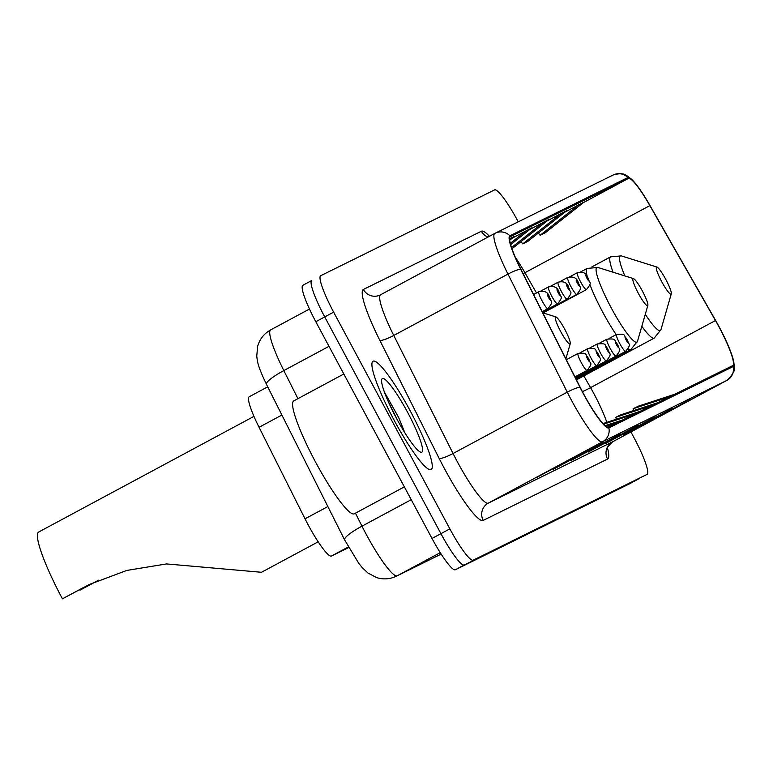 <?xml version="1.0" encoding="UTF-8"?>
<svg xmlns="http://www.w3.org/2000/svg" width="773" height="773" viewBox="0 0 773 773"><rect width="100%" height="100%" fill="white"/><g stroke="black" fill="none" stroke-linecap="round" stroke-linejoin="round"><path stroke-width="1.16" d="M348.671 547.545L331.482 556.029A38.428 5.817 -118.2 0 1 305.035 518.818L259.061 427.295A38.428 5.817 -118.2 0 1 249.167 396.791A38.428 5.817 -118.2 0 1 249.196 396.781L267.729 386.829L249.167 396.791M311.722 280.522L302.852 285.285A38.428 5.817 61.8 0 0 302.832 285.305A38.428 5.817 61.8 0 0 315.799 321.723L432.01 538.452A38.428 5.817 61.8 0 0 455.384 569.749L629.232 483.966A38.428 5.817 61.8 0 0 629.251 483.956A38.428 5.817 61.8 0 0 629.28 483.937L638.179 479.163A38.428 5.817 61.8 0 0 638.179 479.163A38.428 5.817 61.8 0 0 638.179 479.163A38.428 5.817 61.8 0 0 638.208 479.144M518.248 221.832L517.92 221.213A38.428 5.817 61.8 0 0 494.546 189.916L320.698 275.7A38.428 5.817 61.8 0 0 320.669 275.71A38.428 5.817 61.8 0 0 333.646 312.137L449.857 528.867A38.428 5.817 61.8 0 0 473.231 560.164L638.15 479.173L464.302 564.957A38.428 5.817 61.8 0 1 440.929 533.66A38.428 5.817 61.8 0 0 464.302 564.957L455.384 569.749M333.646 312.137L324.718 316.93L440.929 533.66L324.718 316.93A38.428 5.817 61.8 0 1 311.751 280.512A38.428 5.817 61.8 0 0 311.751 280.512A38.428 5.817 61.8 0 0 311.751 280.512A38.428 5.817 61.8 0 0 324.718 316.93L315.799 321.723M410.434 411.284A61.482 9.295 61.8 0 0 372.992 361.242A61.482 9.295 61.8 0 0 393.747 419.517A61.482 9.295 61.8 0 0 431.189 469.559A61.482 9.295 61.8 0 0 410.434 411.284A61.482 9.295 61.8 0 0 372.992 361.242A61.482 9.295 61.8 0 0 393.747 419.517A61.482 9.295 61.8 0 0 431.189 469.559A61.482 9.295 61.8 0 0 410.434 411.284M718.929 326.766A40.988 6.203 -118.2 0 1 732.756 365.619A40.988 6.203 -118.2 0 1 732.727 365.629L608.39 426.986A40.988 6.203 -118.2 0 1 580.185 387.292L520.886 269.236A40.988 6.203 -118.2 0 1 510.325 236.702A40.988 6.203 -118.2 0 1 510.354 236.683L628.362 178.457A40.988 6.203 -118.2 0 1 649.851 205.599L715.479 320.534A40.988 6.203 -118.2 0 1 718.929 326.766M719.064 326.699A42.013 6.358 61.8 0 0 715.527 320.312L649.9 205.376A42.013 6.358 61.8 0 0 633.744 181.491A42.013 6.358 61.8 0 0 627.879 177.558L509.871 235.784A42.013 6.358 61.8 0 0 520.664 269.149L579.963 387.205A42.013 6.358 61.8 0 0 608.882 427.884L733.21 366.537A42.013 6.358 61.8 0 0 733.219 359.445A42.013 6.358 61.8 0 0 719.064 326.699M580.6 453.867L535.989 477.84L580.6 453.867M580.446 453.954L585.509 451.461A10.242 10.126 -116.3 0 0 585.818 451.297M597.983 445.296L553.371 469.259L597.983 445.296M597.829 445.374L602.892 442.881A10.242 10.126 -116.3 0 0 603.201 442.716M615.366 436.716L570.754 460.679L615.366 436.716M615.221 436.793L620.275 434.3A10.242 10.126 -116.3 0 0 620.584 434.146M684.907 402.404L640.295 426.367L684.907 402.404M684.752 402.482L689.816 399.989A10.242 10.126 -116.3 0 0 690.125 399.834M667.524 410.985L622.912 434.948L667.524 410.985M667.37 411.062L672.433 408.569A10.242 10.126 -116.3 0 0 672.742 408.405M650.141 419.555L605.52 443.528L650.141 419.555M649.987 419.642L655.05 417.14A10.242 10.126 -116.3 0 0 655.349 416.985M632.749 428.136L588.137 452.108L632.749 428.136M632.604 428.223L637.657 425.72A10.242 10.126 -116.3 0 0 637.967 425.565M473.231 560.164L647.078 474.38A38.428 5.817 61.8 0 0 647.098 474.371A38.428 5.817 61.8 0 0 634.131 437.943L630.923 431.962M511.948 248.79L549.313 219.213L529.834 229.455M561.478 213.213L522.741 243.872L527.959 241.302L566.696 210.643L547.216 220.875M578.861 204.632L540.124 235.292L545.342 232.721L584.079 202.062L564.599 212.295M509.668 240.229L514.538 236.374L509.571 238.828M510.634 244.655L531.93 227.793L512.441 238.036M622.565 419.99L605.23 425.662M617.347 422.57L606.013 426.271M639.947 411.41L603.066 423.575M634.73 413.99L603.636 424.164M657.33 402.839L620.961 414.743L615.743 417.323L616.342 419.14M652.112 405.41L615.743 417.323M674.713 394.259L638.343 406.163L633.126 408.743L633.734 410.56M669.505 396.829L633.126 408.743M526.713 230.373L510.286 243.369M544.095 221.793L511.533 247.563M522.741 243.872L520.983 241.63M540.124 235.292L538.375 233.06M661.707 281.633A15.373 2.329 61.8 0 0 671.293 293.817A15.373 2.329 61.8 0 0 665.872 279.575A15.373 2.329 61.8 0 0 656.915 267.062A15.373 2.329 61.8 0 0 661.707 281.633M638.266 293.199A15.373 2.329 61.8 0 0 647.861 305.383A15.373 2.329 61.8 0 0 642.44 291.141A15.373 2.329 61.8 0 0 633.483 278.618A15.373 2.329 61.8 0 0 638.266 293.199M98.818 580.108L79.986 590.157A58.922 8.909 61.8 0 0 79.696 589.615M318.205 541.805L261.477 572.281L166.543 563.932L126.753 570.445L89.475 584.427L62.429 598.824A70.449 10.658 61.8 0 1 38.65 532.046L253.95 416.386M79.986 590.157L98.161 580.397M560.667 331.491A15.373 2.329 61.8 0 0 570.252 343.676A15.373 2.329 61.8 0 0 564.831 329.433A15.373 2.329 61.8 0 0 555.874 316.911A15.373 2.329 61.8 0 0 560.667 331.491M83.31 587.606L62.429 598.824M343.83 373.997L293.711 400.926A64.043 9.691 61.8 0 0 315.326 461.636A64.043 9.691 61.8 0 0 354.324 513.765L404.356 486.884M407.758 412.608A41.761 6.319 61.8 0 0 381.707 379.504A41.761 6.319 61.8 0 0 396.423 418.193A41.761 6.319 61.8 0 0 420.773 452.215A41.761 6.319 61.8 0 0 407.758 412.608M404.946 432.928L398.626 417.459L384.365 391.998M387.853 400.656L397.718 420.58M281.894 415.033L259.061 427.295M327.868 506.547L305.035 518.818M348.352 546.965L331.482 556.029M355.445 513.156L361.977 526.162A51.231 7.749 61.8 0 0 366.073 534.046A51.231 7.749 61.8 0 0 397.235 575.769L440.252 552.666M411.226 499.696L361.977 526.162A25.615 4.532 153.3 0 0 344.613 539.883L266.463 384.307C257.293 365.156 257.496 361.696 256.752 356.034L257.651 346.323C259.718 339.076 264.047 333.607 270.637 329.907A51.231 7.749 61.8 0 0 283.826 370.586L328.989 346.323M629.232 483.966L638.179 479.163M432.01 538.452L449.857 528.867M397.235 575.769L441.17 554.096L396.472 576.165A25.615 25.325 63.7 0 0 397.235 575.769M266.463 384.307A25.615 4.532 153.3 0 1 283.826 370.586L297.934 398.655M309.461 309.045L270.637 329.907A51.231 7.749 61.8 0 1 270.666 329.887L309.471 309.045M606.776 422.28A40.988 6.203 61.8 0 0 594.002 393.872A40.988 6.203 61.8 0 0 590.553 387.64L583.847 375.9M607.472 447.867A64.043 9.691 -118.2 0 1 607.549 459.056L483.212 520.403A12.812 12.658 63.7 0 1 488.314 503.126L612.651 441.769A51.231 7.749 61.8 0 0 612.689 441.75A51.231 7.749 61.8 0 0 612.718 441.731M483.212 520.403A64.043 9.691 -118.2 0 1 444.262 468.254A64.043 9.691 -118.2 0 1 439.132 458.389L379.833 340.333A64.043 9.691 -118.2 0 1 363.387 289.469L481.395 231.243A64.043 9.691 -118.2 0 1 489.454 236.287M457.152 461.404A51.231 7.749 61.8 0 0 488.314 503.126L602.525 441.769A51.231 7.749 -118.2 0 1 567.266 392.153L507.967 274.096A51.231 7.749 -118.2 0 1 494.768 233.427A51.231 7.749 -118.2 0 1 494.807 233.407A12.812 12.658 -116.3 0 1 495.193 233.204L380.558 294.784A51.231 7.749 61.8 0 0 393.757 335.453L453.055 453.509A51.231 7.749 61.8 0 0 457.152 461.404M633.744 181.491L627.734 176.157C625.83 175.732 624.787 171.838 613.202 174.978A12.812 12.658 63.7 0 1 627.879 177.558M509.871 235.784A12.812 12.658 -116.3 0 0 495.193 233.204L613.202 174.978M520.664 269.149A12.812 2.261 153.3 0 0 507.967 274.096L393.757 335.453A12.812 2.261 -26.7 0 1 379.833 340.333M579.963 387.205A12.812 2.261 153.3 0 0 567.266 392.153L453.055 453.509A12.812 2.261 -26.7 0 1 439.132 458.389M608.882 427.884A12.812 12.658 63.7 0 1 602.525 441.769L726.862 380.413A12.812 12.658 -116.3 0 0 733.21 366.537M733.219 359.445C732.843 365.426 739.655 368.054 726.9 380.393A51.231 7.749 -118.2 0 1 726.862 380.413L612.651 441.769A12.812 12.658 63.7 0 0 607.549 459.056M311.751 280.512L302.832 285.305M494.739 233.446L380.596 294.764A51.231 7.749 61.8 0 0 380.558 294.784L380.21 294.957A12.812 12.658 63.7 0 1 363.387 289.469M487.927 237.108A12.812 12.658 63.7 0 1 481.395 231.243M715.479 320.534L590.553 387.64A23.055 3.836 -29.7 0 1 582.417 391.631M649.851 205.599L524.925 272.714A40.988 6.203 61.8 0 0 515.33 257.37M536.491 292.957L524.925 272.714A23.055 3.836 -29.7 0 1 523.108 273.671M628.362 178.457L583.354 202.642M645.281 314.302A42.36 6.406 61.8 0 0 660.963 329.646L671.293 293.817M641.832 326.264A46.109 6.976 61.8 0 0 654.219 338.091L660.963 329.646M591.867 266.898L610.583 256.849A46.109 6.976 61.8 0 0 613.037 272.202M610.583 256.849L621.337 255.892A42.36 6.406 61.8 0 0 624.826 275.903M580.571 271.941L587.142 268.415L597.906 267.458A42.36 6.406 61.8 0 0 611.105 307.635A42.36 6.406 61.8 0 0 637.532 341.212L647.861 305.383M589.828 284.387A46.109 6.976 61.8 0 0 602.708 312.118A46.109 6.976 61.8 0 0 616.178 334.632M628.149 348.923A46.109 6.976 61.8 0 0 630.787 349.657L637.532 341.212M587.142 268.415A46.109 6.976 61.8 0 0 587.345 276.86M619.762 343.56A9.605 1.449 -118.2 0 1 616.525 334.448C627.802 333.443 622.767 335.888 627.145 339.676C627.84 345.328 632.691 342.545 625.618 351.377A9.605 1.449 -118.2 0 1 619.762 343.56M627.077 339.705A3.198 0.483 61.8 0 0 625.135 337.096A3.198 0.483 61.8 0 0 626.207 340.13A3.198 0.483 61.8 0 0 628.159 342.739A3.198 0.483 61.8 0 0 627.077 339.705M610.129 348.314A9.605 1.449 -118.2 0 1 606.892 339.202C618.168 338.197 613.144 340.642 617.521 344.429C618.216 350.082 623.067 347.299 615.984 356.131A9.605 1.449 -118.2 0 1 610.129 348.314M617.453 344.458A3.198 0.483 61.8 0 0 615.501 341.85A3.198 0.483 61.8 0 0 616.583 344.884A3.198 0.483 61.8 0 0 618.526 347.492A3.198 0.483 61.8 0 0 617.453 344.458M600.505 353.058A9.605 1.449 -118.2 0 1 597.258 343.956C608.544 342.951 603.51 345.396 607.887 349.174C608.583 354.836 613.433 352.053 606.351 360.885A9.605 1.449 -118.2 0 1 600.505 353.058M607.82 349.212A3.198 0.483 61.8 0 0 605.868 346.604A3.198 0.483 61.8 0 0 606.95 349.638A3.198 0.483 61.8 0 0 608.892 352.246A3.198 0.483 61.8 0 0 607.82 349.212M590.872 357.812A9.605 1.449 -118.2 0 1 587.625 348.71C598.911 347.695 593.877 350.15 598.254 353.928C598.949 359.59 603.8 356.797 596.717 365.629A9.605 1.449 -118.2 0 1 590.872 357.812M598.186 353.957A3.198 0.483 61.8 0 0 596.234 351.357A3.198 0.483 61.8 0 0 597.316 354.392A3.198 0.483 61.8 0 0 599.268 357A3.198 0.483 61.8 0 0 598.186 353.957M581.238 362.566A9.605 1.449 -118.2 0 1 578.001 353.464C589.277 352.449 584.243 354.894 588.62 358.682C589.316 364.344 594.166 361.551 587.094 370.383A9.605 1.449 -118.2 0 1 581.238 362.566M588.553 358.711A3.198 0.483 61.8 0 0 586.61 356.102A3.198 0.483 61.8 0 0 587.683 359.145A3.198 0.483 61.8 0 0 589.635 361.745A3.198 0.483 61.8 0 0 588.553 358.711M543.11 312.901L586.417 289.633A9.605 1.449 -118.2 0 1 580.571 281.816A9.605 1.449 -118.2 0 1 577.325 272.714L569.778 276.763M587.016 278.396A3.198 0.483 61.8 0 0 588.968 280.995A3.198 0.483 61.8 0 0 587.886 277.961A3.198 0.483 61.8 0 0 585.934 275.352A3.198 0.483 61.8 0 0 587.016 278.396M542.714 312.698L576.793 294.387A9.605 1.449 -118.2 0 1 570.938 286.57A9.605 1.449 -118.2 0 1 567.701 277.459L560.145 281.517M577.383 283.14A3.198 0.483 61.8 0 0 579.335 285.749A3.198 0.483 61.8 0 0 578.252 282.715A3.198 0.483 61.8 0 0 576.31 280.106A3.198 0.483 61.8 0 0 577.383 283.14M542.549 312.36L567.16 299.141A9.605 1.449 -118.2 0 1 561.304 291.324A9.605 1.449 -118.2 0 1 558.067 282.213L550.511 286.271M567.749 287.894A3.198 0.483 61.8 0 0 569.701 290.503A3.198 0.483 61.8 0 0 568.619 287.469A3.198 0.483 61.8 0 0 566.677 284.86A3.198 0.483 61.8 0 0 567.749 287.894M542.375 312.031L557.526 303.895A9.605 1.449 -118.2 0 1 551.68 296.078A9.605 1.449 -118.2 0 1 548.434 286.967L540.887 291.025M558.125 292.648A3.198 0.483 61.8 0 0 560.067 295.257A3.198 0.483 61.8 0 0 558.995 292.223A3.198 0.483 61.8 0 0 557.043 289.614A3.198 0.483 61.8 0 0 558.125 292.648M542.211 311.703L547.893 308.649A9.605 1.449 -118.2 0 1 542.047 300.823A9.605 1.449 -118.2 0 1 538.8 291.721L533.583 294.523M548.492 297.402A3.198 0.483 61.8 0 0 550.444 300.011A3.198 0.483 61.8 0 0 549.361 296.967A3.198 0.483 61.8 0 0 547.41 294.368A3.198 0.483 61.8 0 0 548.492 297.402M396.472 576.165C389.921 579.267 383.205 579.702 376.325 577.489L367.948 573.006L362.247 567.624L358.769 563.343L344.613 539.883M726.9 380.393L612.689 441.75C607.993 446.234 606.129 448.881 607.114 449.683L606.931 448.185M576.455 379.872L654.219 338.091M656.915 267.062L621.337 255.892M576.049 379.06L630.787 349.657M633.483 278.618L597.906 267.458M570.252 343.676L565.884 358.827M555.874 316.911L542.762 312.794M608.969 338.506L616.525 334.448M575.634 378.229L625.618 351.377M599.346 343.26L606.892 339.202M575.46 377.9L615.984 356.131M589.712 348.014L597.258 343.956M575.296 377.562L606.351 360.885M580.079 352.768L587.625 348.71M575.131 377.234L596.717 365.629M566.338 359.725L578.001 353.464M574.967 376.895L587.094 370.383M586.417 289.633C593.5 280.802 588.649 283.594 587.953 277.932C586.552 273.13 583.016 271.391 577.325 272.714M576.793 294.387C583.866 285.556 579.016 288.348 578.32 282.686C576.919 277.884 573.382 276.145 567.701 277.459M567.16 299.141C574.233 290.31 569.392 293.093 568.686 287.44C567.295 282.638 563.749 280.899 558.067 282.213M557.526 303.895C564.609 295.064 559.758 297.847 559.063 292.194C557.662 287.392 554.115 285.643 548.434 286.967M547.893 308.649C554.975 299.818 550.125 302.601 549.429 296.938C548.028 292.136 544.492 290.397 538.8 291.721"/></g></svg>
